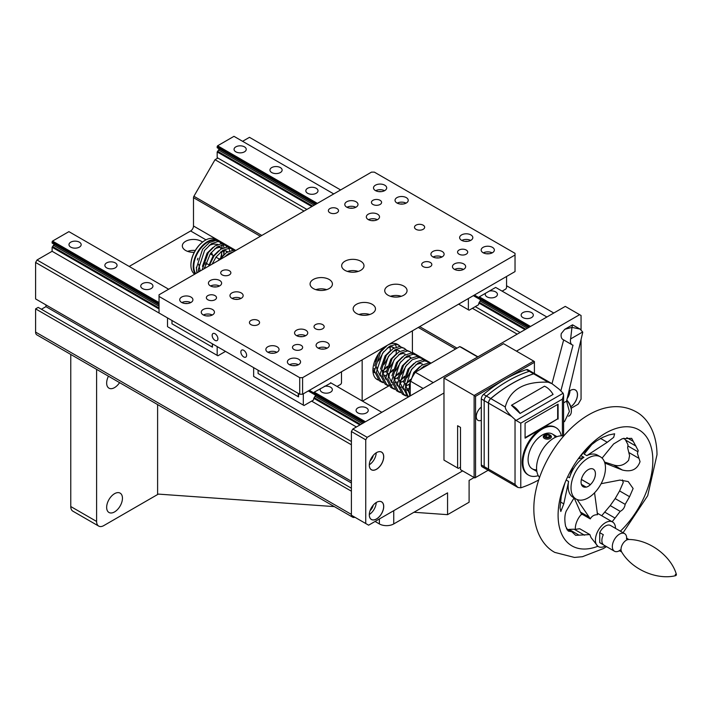 <?xml version="1.0" encoding="UTF-8"?>
<svg xmlns="http://www.w3.org/2000/svg" width="712" height="712" viewBox="0 0 712 712"><rect width="100%" height="100%" fill="white"/><g stroke="black" fill="none" stroke-linecap="round" stroke-linejoin="round"><path stroke-width="1.07" d="M119.572 382.62A11.161 6.444 -60 0 1 108.963 388.165A11.161 6.444 -60 0 1 106.658 383.047A11.161 6.444 -60 0 1 108.455 376.203M122.446 498.249A11.161 6.444 -60 0 1 117.569 509.481A11.161 6.444 -60 0 1 108.963 512.471A11.161 6.444 -60 0 1 106.658 507.362A11.161 6.444 -60 0 1 111.526 496.131A11.161 6.444 -60 0 1 120.132 493.131A11.161 6.444 -60 0 1 122.446 498.249M533.688 361.091L534.409 362.328L475.554 396.308L474.121 395.48L533.688 361.091L503.553 343.682L443.977 378.072L474.121 395.48L474.121 477.529L475.554 477.529L488.129 470.267L474.842 477.939L460.486 469.653L474.121 477.529L469.101 480.431L469.101 502.227L447.563 514.66L413.948 512.266M334.328 506.615L158.331 494.101L157.61 494.52L158.331 494.101M447.563 514.66L447.563 492.855L393.736 523.934L393.736 510.673M157.61 404.585L157.61 494.52L103.783 525.598A10.146 5.856 -60 0 1 98.71 526.097A10.146 5.856 -60 0 1 96.609 521.451L70.764 506.535A10.146 5.856 120 0 0 72.873 511.18L98.71 526.097M96.609 369.359L96.609 521.451M70.764 354.442L70.764 506.535M379.38 518.959L379.38 523.934L375.082 521.451M379.38 523.934A10.146 5.856 -0 0 0 393.736 523.934M202.52 242.098A11.161 6.444 -0 0 0 185.601 241.332A11.161 6.444 -0 0 0 182.334 245.889A11.161 6.444 -0 0 0 194.269 252.324M242.587 141.305L249.476 137.327L340.63 189.953M553.785 313.022L506.561 285.752M354.905 517.259A6.088 3.516 -60 0 1 352.654 517.188L36.864 334.871A6.088 3.516 -60 0 1 35.6 332.086L35.6 308.875L38.181 307.388L351.39 488.218M352.654 517.188A6.088 3.516 -60 0 1 351.47 515.274M35.6 332.086L351.39 514.402L351.39 491.2L35.6 308.875M41.412 309.248L45.933 306.641L45.933 304.896M351.39 482.994L45.933 306.641M35.6 262.47L351.39 444.786L351.39 481.259L35.6 298.933L35.6 262.47L37.033 259.978L52.109 251.283L52.109 247.242L52.635 246.583A2.679 1.549 -60 0 0 53.382 245.24L54.637 244.51M351.39 441.476L37.033 259.978M356.418 426.969L311.633 401.114M303.303 393.825L303.303 405.092L253.641 376.417L253.641 367.632L225.508 351.39L217.899 355.786L168.237 327.111M172.251 323.96L212.443 347.162L212.443 343.852L212.158 347.002L171.966 323.791L171.966 320.48M167.516 326.692L167.516 317.908L52.109 251.283M195.302 250.473A11.161 6.444 -0 0 0 187.585 251.363M129.192 266.448L190.629 230.973A4.058 2.341 120 0 0 193.495 226.007L193.495 197.687A2.029 1.175 -60 0 1 193.913 196.272L215.024 159.702L217.899 158.046L217.178 157.637L217.178 151.941L217.712 151.282A2.679 1.549 -60 0 0 218.459 149.938L219.714 149.209M517.188 334.151L472.403 308.296M304.024 211.081L215.024 159.702M364.384 422.127A2.537 1.468 -0 0 0 363.378 421.54M328.499 401.408A2.537 1.468 -0 0 0 327.493 400.829M149.066 297.812A2.537 1.468 -0 0 0 148.069 297.233M113.181 277.093A2.537 1.468 -0 0 0 112.184 276.514M77.296 256.373A2.537 1.468 -0 0 0 76.291 255.795M62.442 247.803L63.306 247.304L62.442 247.803M522.928 312.604A6.088 3.516 -0 0 0 521.139 315.096A6.088 3.516 -0 0 0 524.904 318.344A6.088 3.516 -0 0 0 531.544 317.579A6.088 3.516 -0 0 0 533.324 315.096A6.088 3.516 -0 0 0 529.568 311.847A6.088 3.516 -0 0 0 522.928 312.604M307.611 188.297A6.088 3.516 -0 0 0 305.831 190.78A6.088 3.516 -0 0 0 309.587 194.029A6.088 3.516 -0 0 0 316.226 193.264A6.088 3.516 -0 0 0 318.006 190.78A6.088 3.516 -0 0 0 314.25 187.532A6.088 3.516 -0 0 0 307.611 188.297M485.593 293.219A6.088 3.516 -0 0 0 485.255 294.376A6.088 3.516 -0 0 0 489.019 297.625A6.088 3.516 -0 0 0 495.65 296.86A6.088 3.516 -0 0 0 497.439 294.376A6.088 3.516 -0 0 0 489.349 291.057M235.841 146.859A6.088 3.516 -0 0 0 234.061 149.342A6.088 3.516 -0 0 0 237.817 152.59A6.088 3.516 -0 0 0 244.456 151.834A6.088 3.516 -0 0 0 246.236 149.342A6.088 3.516 -0 0 0 242.481 146.094A6.088 3.516 -0 0 0 235.841 146.859M271.726 167.578A6.088 3.516 -0 0 0 269.946 170.061A6.088 3.516 -0 0 0 273.702 173.31A6.088 3.516 -0 0 0 280.341 172.553A6.088 3.516 -0 0 0 282.121 170.061A6.088 3.516 -0 0 0 278.365 166.813A6.088 3.516 -0 0 0 271.726 167.578M529.675 326.942L474.406 295.035M316.511 203.872L217.178 146.53L217.614 145.782L317.374 203.374M315.46 204.486L217.178 147.749L217.178 146.53M528.615 327.556L473.355 295.649M219.332 147.767L220.053 147.357L317.232 203.463M530.396 326.532L479.167 296.957M527.361 328.276L480.022 300.945M314.197 205.207L218.459 149.938M524.984 329.647L478.856 303.018L478.571 304.736L469.101 310.201L458.617 304.149M311.829 206.578L217.178 151.941M217.178 157.637L306.899 209.426M475.269 306.641L520.054 332.495M333.741 193.931L233.972 136.33L217.614 145.782M546.896 317L496.068 287.648M478.873 297.616L479.309 296.851L530.538 326.443M357.851 407.914A6.088 3.516 -0 0 0 356.071 410.397A6.088 3.516 -0 0 0 359.827 413.645A6.088 3.516 -0 0 0 366.466 412.88A6.088 3.516 -0 0 0 368.246 410.397A6.088 3.516 -0 0 0 364.491 407.148A6.088 3.516 -0 0 0 357.851 407.914M363.022 421.335A6.088 3.516 -0 0 0 364.384 421.13M142.542 283.599A6.088 3.516 -0 0 0 140.754 286.091A6.088 3.516 -0 0 0 144.518 289.339A6.088 3.516 -0 0 0 151.149 288.574A6.088 3.516 -0 0 0 152.938 286.091A6.088 3.516 -0 0 0 149.173 282.842A6.088 3.516 -0 0 0 142.542 283.599M147.704 297.029A6.088 3.516 -0 0 0 149.066 296.815M320.525 388.521A6.088 3.516 -0 0 0 320.186 389.678A6.088 3.516 -0 0 0 323.942 392.926A6.088 3.516 -0 0 0 330.582 392.161A6.088 3.516 -0 0 0 332.362 389.678A6.088 3.516 -0 0 0 324.272 386.358M327.137 400.616A6.088 3.516 -0 0 0 328.499 400.411M70.764 242.16A6.088 3.516 -0 0 0 68.984 244.652A6.088 3.516 -0 0 0 72.74 247.901A6.088 3.516 -0 0 0 79.379 247.135A6.088 3.516 -0 0 0 81.168 244.652A6.088 3.516 -0 0 0 77.403 241.404A6.088 3.516 -0 0 0 70.764 242.16M75.935 255.59A6.088 3.516 -0 0 0 77.296 255.386M106.658 262.879A6.088 3.516 -0 0 0 104.869 265.371A6.088 3.516 -0 0 0 108.633 268.62A6.088 3.516 -0 0 0 115.264 267.854A6.088 3.516 -0 0 0 117.053 265.371A6.088 3.516 -0 0 0 113.288 262.123A6.088 3.516 -0 0 0 106.658 262.879M111.82 276.309A6.088 3.516 -0 0 0 113.181 276.096M364.597 422.252L309.337 390.345M159.043 303.57L52.109 241.831L52.537 241.083L159.043 302.582M159.043 304.789L52.109 243.05L52.109 241.831M363.547 422.857L308.278 390.95M362.283 423.587L314.944 396.255M159.043 306.24L53.382 245.24M359.916 424.957L313.787 398.32L313.502 400.037L304.024 405.511L303.303 405.092M159.043 308.981L52.109 247.242M168.664 289.232L68.904 231.64L52.537 241.083M54.263 243.077L54.975 242.658L54.975 243.486M381.828 412.301L330.582 382.718M314.214 392.161L365.461 421.753M454.389 263.921A6.595 3.809 -0 0 0 452.449 266.608A6.595 3.809 -0 0 0 456.526 270.133A6.595 3.809 -0 0 0 463.717 269.305A6.595 3.809 -0 0 0 465.648 266.608A6.595 3.809 -0 0 0 461.572 263.093A6.595 3.809 -0 0 0 454.389 263.921M344.937 261.224A11.161 6.444 -0 0 0 341.662 265.781A11.161 6.444 -0 0 0 348.56 271.735A11.161 6.444 -0 0 0 360.726 270.337A11.161 6.444 -0 0 0 363.992 265.781A11.161 6.444 -0 0 0 357.104 259.827A11.161 6.444 -0 0 0 344.937 261.224M387.995 286.082A11.161 6.444 -0 0 0 384.729 290.647A11.161 6.444 -0 0 0 391.618 296.601A11.161 6.444 -0 0 0 403.784 295.204A11.161 6.444 -0 0 0 407.059 290.647A11.161 6.444 -0 0 0 400.162 284.684A11.161 6.444 -0 0 0 387.995 286.082M356.418 304.318A11.161 6.444 -0 0 0 353.152 308.875A11.161 6.444 -0 0 0 360.041 314.829A11.161 6.444 -0 0 0 372.207 313.431A11.161 6.444 -0 0 0 375.473 308.875A11.161 6.444 -0 0 0 368.585 302.92A11.161 6.444 -0 0 0 356.418 304.318M313.351 279.46A11.161 6.444 -0 0 0 310.085 284.017A11.161 6.444 -0 0 0 316.974 289.971A11.161 6.444 -0 0 0 329.149 288.574A11.161 6.444 -0 0 0 332.415 284.017A11.161 6.444 -0 0 0 325.526 278.063A11.161 6.444 -0 0 0 313.351 279.46M432.852 251.487A6.595 3.809 -0 0 0 430.92 254.184A6.595 3.809 -0 0 0 434.996 257.7A6.595 3.809 -0 0 0 442.188 256.872A6.595 3.809 -0 0 0 444.119 254.184A6.595 3.809 -0 0 0 440.043 250.66A6.595 3.809 -0 0 0 432.852 251.487M483.092 247.34A6.595 3.809 -0 0 0 481.161 250.037A6.595 3.809 -0 0 0 485.237 253.552A6.595 3.809 -0 0 0 492.428 252.733A6.595 3.809 -0 0 0 494.359 250.037A6.595 3.809 -0 0 0 490.283 246.521A6.595 3.809 -0 0 0 483.092 247.34M461.563 234.915A6.595 3.809 -0 0 0 459.632 237.603A6.595 3.809 -0 0 0 463.699 241.128A6.595 3.809 -0 0 0 470.89 240.3A6.595 3.809 -0 0 0 472.821 237.603A6.595 3.809 -0 0 0 468.754 234.088A6.595 3.809 -0 0 0 461.563 234.915M289.312 359.222A6.595 3.809 -0 0 0 287.381 361.918A6.595 3.809 -0 0 0 291.448 365.434A6.595 3.809 -0 0 0 298.639 364.606A6.595 3.809 -0 0 0 300.571 361.918A6.595 3.809 -0 0 0 296.503 358.394A6.595 3.809 -0 0 0 289.312 359.222M267.783 346.788A6.595 3.809 -0 0 0 265.852 349.485A6.595 3.809 -0 0 0 269.919 353.001A6.595 3.809 -0 0 0 277.11 352.182A6.595 3.809 -0 0 0 279.042 349.485A6.595 3.809 -0 0 0 274.974 345.961A6.595 3.809 -0 0 0 267.783 346.788M318.024 342.65A6.595 3.809 -0 0 0 316.083 345.338A6.595 3.809 -0 0 0 320.16 348.862A6.595 3.809 -0 0 0 327.351 348.035A6.595 3.809 -0 0 0 329.282 345.338A6.595 3.809 -0 0 0 325.206 341.822A6.595 3.809 -0 0 0 318.024 342.65M296.486 330.217A6.595 3.809 -0 0 0 294.554 332.913A6.595 3.809 -0 0 0 298.631 336.429A6.595 3.809 -0 0 0 305.822 335.601A6.595 3.809 -0 0 0 307.753 332.913A6.595 3.809 -0 0 0 303.677 329.389A6.595 3.809 -0 0 0 296.486 330.217M368.264 214.196A6.595 3.809 -0 0 0 366.324 216.884A6.595 3.809 -0 0 0 370.4 220.409A6.595 3.809 -0 0 0 377.591 219.581A6.595 3.809 -0 0 0 379.523 216.884A6.595 3.809 -0 0 0 375.447 213.369A6.595 3.809 -0 0 0 368.264 214.196M346.726 201.763A6.595 3.809 -0 0 0 344.795 204.46A6.595 3.809 -0 0 0 348.871 207.975A6.595 3.809 -0 0 0 356.062 207.148A6.595 3.809 -0 0 0 357.994 204.46A6.595 3.809 -0 0 0 353.917 200.935A6.595 3.809 -0 0 0 346.726 201.763M396.967 197.616A6.595 3.809 -0 0 0 395.035 200.312A6.595 3.809 -0 0 0 399.112 203.828A6.595 3.809 -0 0 0 406.303 203.009A6.595 3.809 -0 0 0 408.234 200.312A6.595 3.809 -0 0 0 404.158 196.797A6.595 3.809 -0 0 0 396.967 197.616M375.438 185.191A6.595 3.809 -0 0 0 373.506 187.879A6.595 3.809 -0 0 0 377.574 191.403A6.595 3.809 -0 0 0 384.765 190.576A6.595 3.809 -0 0 0 386.696 187.879A6.595 3.809 -0 0 0 382.629 184.364A6.595 3.809 -0 0 0 375.438 185.191M203.187 309.498A6.595 3.809 -0 0 0 201.256 312.194A6.595 3.809 -0 0 0 205.323 315.71A6.595 3.809 -0 0 0 212.514 314.882A6.595 3.809 -0 0 0 214.445 312.194A6.595 3.809 -0 0 0 210.378 308.67A6.595 3.809 -0 0 0 203.187 309.498M181.658 297.064A6.595 3.809 -0 0 0 179.727 299.761A6.595 3.809 -0 0 0 183.794 303.276A6.595 3.809 -0 0 0 190.985 302.458A6.595 3.809 -0 0 0 192.916 299.761A6.595 3.809 -0 0 0 188.84 296.245A6.595 3.809 -0 0 0 181.658 297.064M231.898 292.926A6.595 3.809 -0 0 0 229.958 295.613A6.595 3.809 -0 0 0 234.034 299.138A6.595 3.809 -0 0 0 241.226 298.31A6.595 3.809 -0 0 0 243.157 295.613A6.595 3.809 -0 0 0 239.081 292.098A6.595 3.809 -0 0 0 231.898 292.926M210.36 280.492A6.595 3.809 -0 0 0 208.429 283.189A6.595 3.809 -0 0 0 212.505 286.705A6.595 3.809 -0 0 0 219.696 285.877A6.595 3.809 -0 0 0 221.628 283.189A6.595 3.809 -0 0 0 217.552 279.665A6.595 3.809 -0 0 0 210.36 280.492M229.38 274.894A5.073 2.928 180 0 1 223.853 275.535A5.073 2.928 180 0 1 220.72 272.829A5.073 2.928 180 0 1 222.206 270.756A5.073 2.928 180 0 1 227.733 270.115A5.073 2.928 180 0 1 230.866 272.829A5.073 2.928 180 0 1 229.38 274.894M258.091 324.619A5.073 2.928 180 0 1 252.564 325.259A5.073 2.928 180 0 1 249.431 322.554A5.073 2.928 180 0 1 250.918 320.48A5.073 2.928 180 0 1 256.445 319.839A5.073 2.928 180 0 1 259.577 322.554A5.073 2.928 180 0 1 258.091 324.619M423.168 229.317A5.073 2.928 180 0 1 417.632 229.949A5.073 2.928 180 0 1 414.5 227.244A5.073 2.928 180 0 1 415.986 225.17A5.073 2.928 180 0 1 421.522 224.538A5.073 2.928 180 0 1 424.655 227.244A5.073 2.928 180 0 1 423.168 229.317M301.158 349.485A5.073 2.928 180 0 1 295.622 350.117A5.073 2.928 180 0 1 292.49 347.412A5.073 2.928 180 0 1 293.976 345.338A5.073 2.928 180 0 1 299.512 344.706A5.073 2.928 180 0 1 302.644 347.412A5.073 2.928 180 0 1 301.158 349.485M215.024 299.761A5.073 2.928 180 0 1 209.497 300.393A5.073 2.928 180 0 1 206.364 297.687A5.073 2.928 180 0 1 207.851 295.613A5.073 2.928 180 0 1 213.377 294.982A5.073 2.928 180 0 1 216.51 297.687A5.073 2.928 180 0 1 215.024 299.761M322.687 328.766A5.073 2.928 180 0 1 317.151 329.398A5.073 2.928 180 0 1 314.019 326.692A5.073 2.928 180 0 1 315.505 324.619A5.073 2.928 180 0 1 321.041 323.987A5.073 2.928 180 0 1 324.174 326.692A5.073 2.928 180 0 1 322.687 328.766M430.342 266.608A5.073 2.928 180 0 1 424.815 267.249A5.073 2.928 180 0 1 421.682 264.535A5.073 2.928 180 0 1 423.168 262.47A5.073 2.928 180 0 1 428.695 261.829A5.073 2.928 180 0 1 431.828 264.535A5.073 2.928 180 0 1 430.342 266.608M466.227 254.184A5.073 2.928 180 0 1 460.7 254.816A5.073 2.928 180 0 1 457.567 252.11A5.073 2.928 180 0 1 459.053 250.037A5.073 2.928 180 0 1 464.58 249.405A5.073 2.928 180 0 1 467.713 252.11A5.073 2.928 180 0 1 466.227 254.184M380.101 204.46A5.073 2.928 180 0 1 374.574 205.092A5.073 2.928 180 0 1 371.442 202.386A5.073 2.928 180 0 1 372.928 200.312A5.073 2.928 180 0 1 378.455 199.68A5.073 2.928 180 0 1 381.588 202.386A5.073 2.928 180 0 1 380.101 204.46M337.043 212.746A5.073 2.928 180 0 1 331.507 213.377A5.073 2.928 180 0 1 328.374 210.672A5.073 2.928 180 0 1 329.861 208.598A5.073 2.928 180 0 1 335.397 207.966A5.073 2.928 180 0 1 338.529 210.672A5.073 2.928 180 0 1 337.043 212.746M240.87 351.968A4.058 2.341 -120 0 0 242.641 356.053A4.058 2.341 -120 0 0 245.765 357.148A4.058 2.341 -120 0 0 246.61 355.288A4.058 2.341 -120 0 0 244.839 351.203A4.058 2.341 -120 0 0 241.706 350.108A4.058 2.341 -120 0 0 240.87 351.968M212.158 335.397A4.058 2.341 -120 0 0 213.929 339.482A4.058 2.341 -120 0 0 217.062 340.567A4.058 2.341 -120 0 0 217.899 338.707A4.058 2.341 -120 0 0 216.128 334.622A4.058 2.341 -120 0 0 212.995 333.536A4.058 2.341 -120 0 0 212.158 335.397M371.486 172.135L159.043 294.786L159.043 313.022L299.716 394.234L299.716 377.663L302.591 377.663L515.034 255.012L515.034 253.347L374.361 172.135L371.486 172.135M302.591 377.663L302.591 394.234L515.034 271.583L515.034 255.012M302.591 394.234L299.716 394.234M159.043 296.441L299.716 377.663M216.154 286.936A3.453 1.994 -0 0 0 213.903 286.936M219.465 286.002A6.595 3.809 -0 0 0 210.592 286.002M237.692 299.369A3.453 1.994 -0 0 0 235.432 299.369M241.003 298.435A6.595 3.809 -0 0 0 232.121 298.435M187.452 303.517A3.453 1.994 -0 0 0 185.191 303.517M190.763 302.582A6.595 3.809 -0 0 0 181.88 302.582M208.981 315.941A3.453 1.994 -0 0 0 206.72 315.941M212.292 315.007A6.595 3.809 -0 0 0 203.41 315.007M381.232 191.635A3.453 1.994 -0 0 0 378.971 191.635M384.542 190.7A6.595 3.809 -0 0 0 375.66 190.7M402.761 204.068A3.453 1.994 -0 0 0 400.5 204.068M406.071 203.134A6.595 3.809 -0 0 0 397.198 203.134M352.52 208.207A3.453 1.994 -0 0 0 350.268 208.207M355.831 207.272A6.595 3.809 -0 0 0 346.958 207.272M374.058 220.64A3.453 1.994 -0 0 0 371.798 220.64M377.36 219.705A6.595 3.809 -0 0 0 368.487 219.705M302.28 336.66A3.453 1.994 -0 0 0 300.028 336.66M305.59 335.726A6.595 3.809 -0 0 0 296.717 335.726M323.818 349.094A3.453 1.994 -0 0 0 321.557 349.094M327.128 348.159A6.595 3.809 -0 0 0 318.246 348.159M273.577 353.241A3.453 1.994 -0 0 0 271.317 353.241M276.888 352.298A6.595 3.809 -0 0 0 268.006 352.298M295.106 365.665A3.453 1.994 -0 0 0 292.846 365.665M298.417 364.731A6.595 3.809 -0 0 0 289.535 364.731M467.357 241.359A3.453 1.994 -0 0 0 465.096 241.359M470.668 240.425A6.595 3.809 -0 0 0 461.785 240.425M488.886 253.792A3.453 1.994 -0 0 0 486.625 253.792M492.197 252.858A6.595 3.809 -0 0 0 483.323 252.858M438.645 257.931A3.453 1.994 -0 0 0 436.394 257.931M441.956 256.996A6.595 3.809 -0 0 0 433.083 256.996M326.666 289.651A11.161 6.444 -0 0 0 315.825 289.651M369.733 314.508A11.161 6.444 -0 0 0 358.892 314.508M401.31 296.281A11.161 6.444 -0 0 0 390.47 296.281M358.252 271.414A11.161 6.444 -0 0 0 347.412 271.414M463.494 269.43A6.595 3.809 -0 0 0 454.612 269.43M460.183 270.364A3.453 1.994 -0 0 0 457.923 270.364M362.159 359.845L362.159 400.945M378.214 380.003A20.301 11.721 -60 0 1 373.755 364.17A20.301 11.721 -60 0 1 387.284 345.338A20.301 11.721 -60 0 1 399.717 346.459M412.399 330.84L412.399 353.259M362.444 401.114L388.716 385.948M298.284 393.407L298.284 396.726L258.091 373.515L298.284 396.726M298.568 393.576L298.568 396.887M258.091 370.204L258.091 373.515M254.362 376.835L253.641 376.417M337.043 386.447L340.772 384.293L341.493 383.047L341.493 371.78M313.805 392.917L314.232 392.152L330.991 382.958M313.787 398.311L315.941 394.902M468.38 298.515L468.38 309.791M502.111 291.146L505.849 288.983L506.561 287.746L506.561 276.47M478.856 303L481.009 299.592M495.632 287.425L479.309 296.851M217.178 346.584L217.178 355.368M216.003 240.38A19.892 11.49 120 0 0 201.398 247.616A19.892 11.49 120 0 0 193.78 266.448A19.892 11.49 120 0 0 195.755 273.595M195.302 273.853A20.301 11.721 -60 0 1 193.21 266.448A20.301 11.721 -60 0 1 202.075 246.014A20.301 11.721 -60 0 1 217.712 240.576A20.301 11.721 -60 0 1 218.228 240.905M217.712 240.576L215.416 239.25A20.301 11.721 120 0 0 205.27 240.255A20.301 11.721 120 0 0 190.914 265.122A20.301 11.721 120 0 0 194.741 274.182M190.914 265.122L190.914 264.784A19.892 11.49 -60 0 1 204.976 240.425A19.892 11.49 -60 0 1 205.127 240.345M207.343 263.894A6.497 3.747 -60 0 1 205.216 264.188M211.09 252.689A6.497 3.747 -60 0 1 212.416 255.101M220.862 256.988A19.892 11.49 120 0 0 221.85 251.808M477.921 356.819L462.391 347.848A49.733 28.711 120 0 0 459.721 346.611L415.318 372.251A49.733 28.711 120 0 0 410.245 381.027L410.245 395.89M477.663 356.97L459.721 346.611M433.261 382.611L415.318 372.251M423.115 388.458L410.245 381.027M369.297 465.114A10.199 5.892 120 0 0 376.514 469.279A10.199 5.892 120 0 0 383.724 456.784A10.199 5.892 120 0 0 376.514 452.618A10.199 5.892 120 0 0 369.297 465.114A10.146 5.856 120 0 0 371.406 469.715A10.146 5.856 120 0 0 379.22 467.001A10.146 5.856 120 0 0 383.652 456.784A10.146 5.856 120 0 0 381.552 452.138A10.146 5.856 120 0 0 376.497 452.627M369.305 464.776A10.146 5.856 120 0 0 376.221 452.796M370.089 460.86A6.088 3.516 120 0 0 373.23 455.431M369.297 514.838A10.199 5.892 120 0 0 376.514 519.004A10.199 5.892 120 0 0 383.724 506.508A10.199 5.892 120 0 0 376.514 502.343A10.199 5.892 120 0 0 369.297 514.838A10.146 5.856 120 0 0 371.406 519.448A10.146 5.856 120 0 0 379.22 516.725A10.146 5.856 120 0 0 383.652 506.508A10.146 5.856 120 0 0 381.552 501.862A10.146 5.856 120 0 0 376.497 502.361M369.305 514.5A10.146 5.856 120 0 0 376.221 502.521M370.089 510.584A6.088 3.516 120 0 0 373.23 505.155M570.828 406.792A10.199 5.892 120 0 0 577.512 394.635A10.199 5.892 120 0 0 570.294 390.47A10.199 5.892 120 0 0 568.781 391.529M570.81 406.721A10.146 5.856 120 0 0 577.441 394.635A10.146 5.856 120 0 0 575.332 389.98A10.146 5.856 120 0 0 570.276 390.479M567.09 398.693A10.146 5.856 120 0 0 570.001 390.639M581.063 339.464L581.063 399.209L578.188 404.185L571.184 408.225M462.64 470.899L368.62 525.18L365.745 523.516L365.745 439.82L367.187 437.328L443.977 392.997M516.467 351.141L579.63 314.677L565.275 306.391L352.832 429.042L351.39 431.525L351.39 515.23L368.62 525.18M579.63 314.677L581.063 315.505L581.063 329.754M352.832 429.042L367.187 437.328M351.39 431.525L365.745 439.82M351.39 515.23L365.745 523.516M223.88 253.89L224.227 250.686M224.004 247.562L223.087 244.848M222.384 243.762L220.729 242.32L217.988 241.537L211.295 243.735L204.593 250.375L198.372 269.43L198.666 271.913M221.779 254.3A20.301 11.721 -60 0 1 221.227 256.623M222.215 248.355L221.646 245.017M221.085 243.691L219.67 241.849M220.729 242.32L215.985 240.38L209.284 242.578L202.591 249.218L196.37 268.273L197.206 272.758M429.22 364.224L423.738 366.386L419.92 369.59M430.493 363.485L428.428 363.031L421.727 365.229L415.034 371.869L410.495 380.528M429.087 363.102L427.431 361.66L424.69 360.877L417.997 363.075L411.296 369.715L405.075 388.761L408.207 397.073M427.431 361.66L422.688 359.72L415.986 361.918L409.293 368.558L403.072 387.604L407.887 397.252M423.346 359.783L421.691 358.341L418.95 357.558L412.248 359.756L405.555 366.395L399.334 385.45L404.265 395.16L406.276 395.988M421.691 358.341L416.947 356.401L410.245 358.599L403.544 365.238L397.332 384.293L402.262 394.003L404.265 395.16M417.606 356.472L415.95 355.03L413.209 354.247L406.507 356.445L399.815 363.084L393.594 382.13L398.524 391.849L400.536 392.668M406.018 383.875L410.281 379.514M415.95 355.03L411.207 353.09L404.505 355.288L397.803 361.927L391.582 380.973L396.513 390.692L398.524 391.849M411.865 353.152L410.21 351.71L407.469 350.927L400.767 353.125L394.065 359.774L387.853 378.82L392.784 388.53L394.786 389.357M400.278 380.555L404.541 376.203M410.21 351.71L405.457 349.77L398.764 351.968L392.063 358.608L385.842 377.663L390.772 387.373L392.784 388.53M406.116 349.841L404.469 348.399L401.728 347.616L395.026 349.815L388.325 356.454L382.104 375.509L387.034 385.219L389.046 386.038M394.528 377.244L398.8 372.883M404.469 348.399L399.717 346.459L393.024 348.658L386.322 355.297L380.101 374.343L385.032 384.062L387.034 385.219M400.375 346.522L398.729 345.08L395.988 344.297L389.286 346.495L382.584 353.143L376.363 372.189L381.294 381.899L383.305 382.727M388.788 373.925L393.06 369.572M396.139 353.339L396.477 350.135M396.255 347.011L395.338 344.297M383.047 370.614L387.319 366.253M374.859 360.779L375.838 359.622M233.999 251.514L228.516 253.677L224.707 256.881M235.28 250.775L233.207 250.321L226.514 252.52L219.171 260.076M233.865 250.393L232.219 248.951L229.478 248.168L222.776 250.366L216.074 257.005L212.123 264.143M232.566 250.312L231.151 248.479M232.219 248.951L227.466 247.011L220.773 249.209L214.072 255.848L209.088 265.896M229.745 250.882L228.828 248.159M228.125 247.073L226.478 245.64L223.728 244.848L217.035 247.055L210.334 253.695L204.291 268.673M226.825 247.002L225.41 245.159M226.478 245.64L221.726 243.691L215.024 245.889L208.331 252.537L202.092 269.937M410.245 381.276L408.813 390.924L409.907 396.086M407.469 396.21L409.658 396.237M403.303 394.51L405.466 395.053M397.563 391.2L399.726 391.742M391.814 387.88L393.985 388.423M386.073 384.569L388.245 385.112M389.535 385.183L392.214 384.836M387.284 345.338L380.582 351.977L374.361 371.032L379.291 380.742L381.294 381.899M380.333 381.249L382.504 381.792M376.408 379.015L377.565 379.416M217.863 244.403L213.502 244.038L209.23 245.293M221.37 256.48L221.815 251.354M221.192 248.942L220.231 247.5M222.028 248.452L218.219 246.334M212.968 247.447L207.076 253.169L202.448 266.377M223.871 254.442L223.47 250.811M221.316 247.936L219.243 247.358L214.971 248.604M227.6 255.208L227.555 254.673M226.932 252.253L225.971 250.811M218.709 250.766L212.817 256.489L208.616 266.172M227.769 251.763L224.992 250.668L220.711 251.923M224.449 254.077L217.872 260.823M229.611 254.05L226.46 255.234M374.494 361.758L375.482 360.806M378.321 361.082L383.839 351.523M384.062 364.393L389.58 354.843M390.381 350.571L389.98 346.94M382.433 370.979L386.963 367.437M393.442 348.39L392.481 346.949M391.564 346.228L390.47 345.783M385.219 346.895L383.706 347.919M382.567 373.035L386.296 370.934M389.802 367.703L395.32 358.154M394.279 347.901L391.502 346.806L387.221 348.052M388.173 374.29L392.704 370.756M390.959 350.215L385.067 355.938L380.439 369.145M395.543 371.023L401.061 361.474M399.316 350.696L397.243 350.117L392.962 351.372M393.914 377.609L398.453 374.067M396.7 353.526L390.808 359.248L386.18 372.456M394.056 379.665L397.777 377.565M401.283 374.334L406.801 364.784M405.057 354.015L402.983 353.437L398.711 354.683M399.663 380.92L404.193 377.387M410.664 358.332L409.712 356.89M404.452 358.002L408.724 356.748L410.797 357.326L407.691 355.733M402.44 356.846L396.548 362.568L391.92 375.776M399.797 382.976L403.517 380.875M407.024 377.654L412.551 368.104M405.404 384.24L409.934 380.697M408.19 360.156L402.289 365.879L397.661 379.087M405.537 386.296L409.258 384.186M420.276 362.8L419.172 362.355M413.93 363.476L408.029 369.199L403.41 382.406M422.278 363.957L420.205 363.378L415.933 364.633M419.671 366.787L413.779 372.51L409.151 385.717M424.824 366.76L421.673 367.944M197.936 258.225A15.735 9.087 120 0 0 197.393 259.987M198.425 270.213L199.476 271.45M198.71 264.223L200.206 271.023M204.451 267.534L204.442 268.575M372.954 369.154L374.37 368.736M372.928 370.569L374.343 370.436M374.014 372.305L374.485 372.456M372.954 371.192L374.521 372.688M378.473 353.909L374.699 365.826M383.359 375.972L385.851 375.366M376.701 366.983L376.728 368.665L380.261 376.007M388.316 376.354L389.286 375.918M385.495 378.935L385.966 379.087M382.442 370.302L382.469 371.984L386.002 379.318M394.849 382.602L397.341 381.997M388.191 373.613L388.209 375.295L391.742 382.638M396.985 385.566L397.456 385.717M393.932 376.933L393.95 378.615L397.483 385.948M399.459 386.874L399.975 386.999M401.221 387.141L403.045 387.008M406.329 389.233L408.822 388.627M399.672 380.244L399.69 381.926L403.223 389.259M406.961 390.452L408.786 390.318M405.413 383.563L405.431 385.245L408.964 392.579M196.343 267.276L196.877 272.945M210.227 253.846A5.073 2.928 -60 0 1 210.387 253.926L213.413 255.679M481.303 407.13A8.117 4.69 120 0 0 476.275 416.609A8.117 4.69 120 0 0 477.957 420.329A8.117 4.69 120 0 0 481.303 420.294M443.977 378.072L443.977 460.121L458.332 468.407L460.486 467.17M458.332 468.407L444.697 460.539M457.611 467.998L457.611 425.732L460.486 427.387L460.486 469.653M475.554 396.308L475.554 477.529L474.121 477.529M534.409 361.5L534.409 362.328L534.409 361.5M534.409 373.533L534.409 362.328M525.082 437.666L557.665 418.852L541.592 428.633A27.403 15.824 120 0 0 523.685 452.779A27.403 15.824 120 0 0 527.886 474.735L528.607 475.153A27.403 15.824 120 0 0 538.272 475.634M561.261 435.815A27.403 15.824 120 0 0 556.01 427.69A27.403 15.824 120 0 0 542.304 429.042A27.403 15.824 120 0 0 524.406 453.197A27.403 15.824 120 0 0 528.607 475.153M511.447 405.279A14.213 8.206 60 0 1 512.978 406.027A14.213 8.206 60 0 1 520.054 413.485L511.447 405.279L544.457 386.216A14.213 8.206 -120 0 1 545.997 386.972A14.213 8.206 -120 0 1 553.073 394.421L520.054 413.485M557.665 418.852L557.665 404.434M556.01 427.69L555.289 427.271A27.403 15.824 120 0 0 541.592 428.633L525.082 438.156L525.082 423.24L558.092 404.185L558.092 419.101M533.599 373.791L526.417 369.653A4.058 2.341 120 0 1 527.832 369.733L530.698 371.388A4.058 2.341 120 0 0 529.292 371.308A140.193 80.946 120 0 0 507.852 380.973A140.193 80.946 120 0 0 486.421 396.059A4.058 2.341 120 0 0 484.169 400.598L488.477 403.081A4.058 2.341 -60 0 1 490.728 398.542A140.193 80.946 -60 0 1 533.599 373.791A4.058 2.341 -60 0 1 535.006 373.871L530.698 371.388A4.058 2.341 120 0 0 529.292 371.308A140.193 80.946 120 0 0 486.421 396.059A4.058 2.341 120 0 0 484.169 400.598L484.169 466.609A4.058 2.341 120 0 0 485.014 468.469A4.058 2.341 120 0 0 486.421 468.549M489.358 470.97A4.058 2.341 -60 0 1 489.322 470.952A4.058 2.341 -60 0 1 488.477 469.092L484.169 466.609A4.058 2.341 120 0 0 485.014 468.469L489.322 470.952M488.477 403.081L488.477 469.092M534.08 373.747A4.058 2.341 120 0 0 533.511 373.853A142.827 82.467 120 0 0 519.894 379.425M512.195 383.528A142.827 82.467 120 0 0 490.808 398.506A4.058 2.341 120 0 0 488.548 403.054L488.548 469.137A4.058 2.341 120 0 0 489.393 470.997L517.9 487.453L520.775 487.818A140.193 80.946 120 0 0 538.788 479.924M562.4 435.851L562.4 399.129L563.592 395.133L563.148 393.255L559.027 389.117L551.942 383.652L535.077 373.916A4.058 2.341 120 0 0 533.671 373.836A140.193 80.946 120 0 0 490.799 398.587A4.058 2.341 120 0 0 488.548 403.125L511.661 416.467L516.058 420.445L520.775 423.168L520.775 487.818M551.942 383.652L548.151 382.202C524.255 381.294 509.961 389.544 505.28 406.952C505.164 408.973 507.291 412.141 511.661 416.467M515.034 419.68L515.034 484.427L517.9 487.453M536.634 469.742A20.096 11.606 -60 0 1 528.393 456.107A20.096 11.606 -60 0 1 542.304 435.014A20.096 11.606 -60 0 1 555.333 437.346M548.988 436.233L549.548 436.465M550.198 435.139L549.584 434.783L550.198 435.139A4.058 2.341 180 0 1 551.391 436.803A4.058 2.341 180 0 1 548.881 438.966A4.058 2.341 180 0 1 544.457 438.458A4.058 2.341 180 0 1 543.274 436.803A4.058 2.341 180 0 1 544.457 435.139L545.072 434.783A3.186 1.842 180 0 1 549.584 434.783L549.584 434.783A3.186 1.842 180 0 1 549.584 437.39A3.186 1.842 180 0 1 545.072 437.39A3.186 1.842 180 0 1 545.072 434.783M546.727 434.783L545.063 435.735L545.668 437.043L547.937 437.39L549.593 436.438L548.988 435.13L546.727 434.783L546.727 437.204M548.988 435.13L548.988 436.785M526.417 369.653A140.193 80.946 120 0 0 504.986 379.318A140.193 80.946 120 0 0 483.546 394.404A4.058 2.341 120 0 0 481.303 398.934L481.303 464.954A4.058 2.341 120 0 0 482.14 466.814L485.014 468.469M481.303 398.934L484.169 400.598L484.169 466.609L481.303 464.954M619.6 550.643A10.146 5.856 -60 0 1 614.438 551.195A10.146 5.856 -60 0 1 612.338 546.549A10.146 5.856 -60 0 1 616.77 536.332A10.146 5.856 -60 0 1 624.593 533.617A10.146 5.856 -60 0 1 626.693 538.263A10.146 5.856 -60 0 1 626.693 538.361M599.726 542.58L603.313 544.653A10.146 5.856 -60 0 1 601.871 540.506A10.146 5.856 -60 0 1 603.313 534.712L599.726 532.638L599.726 542.58A10.146 5.856 120 0 0 600.385 543.087L614.438 551.195M624.593 533.617L610.54 525.501A10.146 5.856 120 0 0 599.726 532.638M675.198 575.252A0.845 0.49 -60 0 1 676.4 574.557A0.845 0.49 -60 0 1 675.198 575.252M605.36 545.953A14.213 8.206 -60 0 1 597.857 546.264A14.213 8.206 -60 0 1 595.419 540.096A14.213 8.206 -60 0 1 601.622 525.794A14.213 8.206 -60 0 1 612.569 521.985A14.213 8.206 -60 0 1 615.515 528.375M594.556 492.802L597.537 514.705C594.342 514.607 591.912 516.004 590.257 518.906L581.731 513.984A14.213 8.206 120 0 0 575.323 528.491A14.213 8.206 120 0 0 575.385 529.781M584.516 535.193L574.575 529.452L579.728 528.731L589.874 534.587L591.013 537.551L597.857 546.264A66.99 38.679 -60 0 1 558.092 515.23A66.99 38.679 -60 0 1 561.902 491.556A66.99 38.679 -60 0 1 586.866 448.32A66.99 38.679 -60 0 1 652.833 460.539A66.99 38.679 -60 0 1 620.383 531.188M574.575 529.452L574.112 529.212L574.575 529.452M574.112 529.212L569.004 529.39L578.99 535.148L589.874 534.587M568.167 529.648L569.004 529.39M602.085 458.119L613.628 443.959L622.297 438.708L631.669 438.352L638.219 450.598L637.89 451.737L627.904 445.97L627.975 444.688L625.581 440.069L635.958 446.086M627.904 445.97L627.637 447.803L629.586 455.618L628.625 460.281C624.397 465.15 619.413 466.725 613.673 464.998L604.524 462.043M598.347 546.593L597.857 546.264M604.853 463.085L622.386 470.027C631.357 472.287 637.24 469.493 640.043 461.652L637.427 453.455L637.89 451.737M622.457 479.933L623.24 482.505L619.591 490.933L615.168 498.587L625.154 504.354L629.568 496.7L633.119 488.512L628.215 481.57L619.956 480.084L601.124 483.697M625.154 504.354C624.664 507.603 623.018 509.934 620.205 511.358L610.22 505.591L615.168 498.587M612.169 521.754L620.205 511.358M564.936 482.967L561.305 495.944L560.033 507.843L560.816 511.501L563.779 503.865L568.594 481.419A24.359 14.062 120 0 0 568.14 486.225A24.359 14.062 120 0 0 573.187 497.377L576.061 499.032A24.359 14.062 -60 0 1 571.015 487.88A24.359 14.062 -60 0 1 581.651 463.37A24.359 14.062 -60 0 1 600.421 456.846A24.359 14.062 -60 0 1 605.467 467.998A24.359 14.062 -60 0 1 594.832 492.508A24.359 14.062 -60 0 1 576.061 499.032M600.421 456.846L597.546 455.182A24.359 14.062 120 0 0 586.813 455.627L607.256 442.294L613.673 437.355L614.634 433.777L608.822 434.952L602.655 437.39L596.54 440.915L590.373 445.614L580.2 456.348L578.909 458.662L583.929 457.291A24.359 14.062 120 0 0 569.493 477.743L572.786 467.161M569.493 477.743L567.687 476.702M580.743 455.635L583.929 457.291M586.813 455.627L584.134 454.087L591.779 444.537M563.548 436.029A24.359 14.062 120 0 0 545.766 445.08A24.359 14.062 120 0 0 536.563 467.998A24.359 14.062 120 0 0 539.589 477.512M566.173 480.022L568.594 481.419M590.39 484.605L590.39 484.685A10.253 5.919 -60 0 1 586.083 487.177L586.083 487.088A10.146 5.856 120 0 1 583.164 486.732A10.146 5.856 120 0 1 581.063 482.086A10.146 5.856 120 0 1 585.495 471.869A10.146 5.856 120 0 1 593.31 469.146A10.146 5.856 120 0 1 595.419 473.792A10.146 5.856 120 0 1 590.39 484.605L581.393 479.407M581.393 484.382L586.083 487.088M590.39 484.685L581.375 479.479M574.112 497.839L566.218 511.109C564.607 515.061 564.411 520.134 565.622 526.337L568.309 531.09L571.745 531.722L575.67 535.344L578.99 535.148M625.581 440.069L623.854 438.227M574.192 497.955L580.431 512.079L589.144 517.108L577.138 499.557M581.775 514.651L580.431 512.079M589.144 517.108L590.257 518.906M610.22 505.591L601.72 515.719M560.851 390.852L573.027 345.195A8.793 5.082 -60 0 1 572.234 344.875A8.793 5.082 -60 0 1 570.615 338.939L582.656 331.988L580.066 329.086L571.967 327.387L572.564 324.814L580.066 329.086M570.615 338.939L571.967 327.387L564.785 329.3L561.287 333.554A8.793 5.082 -60 0 0 562.907 339.49L572.234 344.875M582.656 331.988A8.793 5.082 -60 0 1 582.736 332.353L566.565 401.15L563.592 402.867M551.996 383.679L563.664 339.927M563.592 422.047L564.563 421.486L569.386 411.527L566.565 401.15M566.779 400.1A9.639 5.571 60 0 1 571.371 410.192L571.371 411.02A10.653 6.15 -120 0 0 566.734 400.313M568.568 416.244L569.164 415.897A10.653 6.15 -120 0 0 571.371 411.02M205.999 239.855L190.629 230.973M431.063 363.156L412.399 352.387M235.841 250.455L193.495 226.007M455.582 348.996L418.264 327.449M260.37 236.295L193.495 197.687M457.024 348.168L419.697 326.621M261.802 235.458L193.913 196.272M525.821 329.167L479.292 302.297M312.657 206.097L217.712 151.282M360.744 424.468L314.214 397.608M159.043 308.02L52.635 246.583M490.728 398.542L483.546 394.404M548.151 382.202L533.671 373.836M563.148 393.255L516.058 420.445M562.4 399.129L520.775 423.168M505.28 406.952L490.799 398.587M515.034 484.427L488.548 469.137M626.604 538.948L626.507 538.049L628.803 539.5A7.485 4.325 120 0 0 621.024 549.388A7.485 4.325 120 0 0 621.647 551.907L619.235 550.643L621.024 549.611M628.883 452.529L638.869 458.297M607.256 442.294L600.412 438.343M567.063 529.826L569.627 531.303M560.531 501.996L563.779 503.865M633.164 441.324L626.827 437.666M622.386 470.027L613.673 464.998M629.568 496.7L619.591 490.933M604.657 512.079L614.634 517.846M356.071 417.321L356.071 416.324M140.754 293.015L140.754 292.018M320.186 396.602L320.186 395.614M68.984 251.576L68.984 250.58M104.869 272.296L104.869 271.299M208.936 264.811L205.617 262.897M398.729 345.08L397.43 344.332M219.154 258.99L215.967 257.148M563.592 395.133L563.592 435.975M556.953 436.67L552.352 434.017M536.857 471.478L532.256 468.825M676.373 574.361C671.211 556.25 649.531 539.562 628.803 539.5M675.626 575.67C657.354 580.253 632.06 569.822 621.647 551.907M612.569 521.985L597.11 513.067M606.517 546.62L603.384 548.578L582.461 556.695L574.468 557.443L554.817 552.405C543.852 546.683 533.991 531.98 533.84 509.427C533.146 456.258 591.174 387.239 636.012 411.758C647.235 417.668 656.873 432.531 656.998 454.737L647.697 495.712L623.08 532.745M587.756 449.53L586.688 448.916M584.534 535.202L574.557 529.443M571.745 531.722L566.423 528.642M635.976 446.104L625.999 440.336M572.564 324.814L564.785 329.3"/></g></svg>
